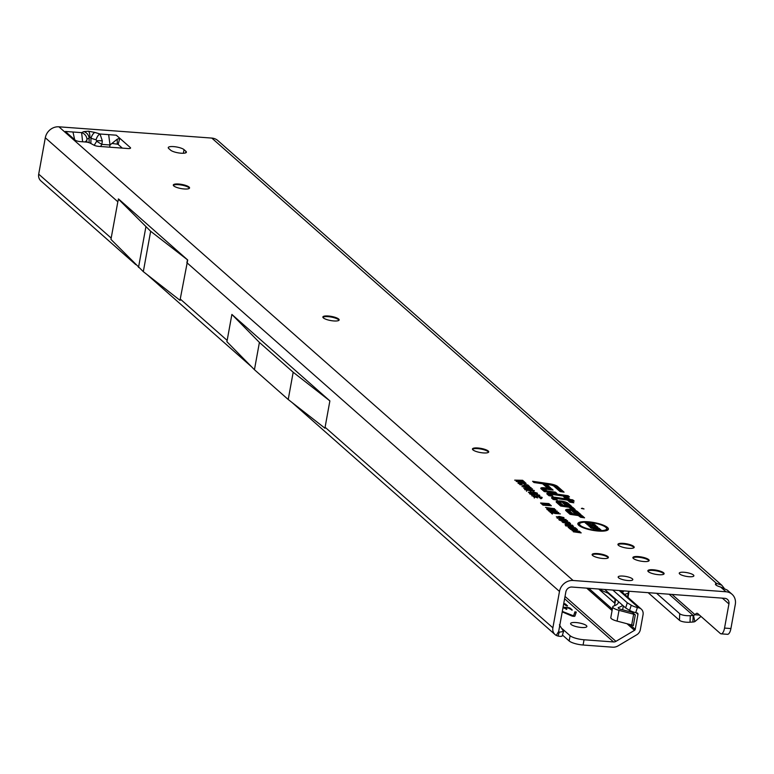 <?xml version="1.0" encoding="UTF-8"?>
<svg xmlns="http://www.w3.org/2000/svg" width="774" height="774" viewBox="0 0 774 774"><rect width="100%" height="100%" fill="white"/><g stroke="black" fill="none" stroke-linecap="round" stroke-linejoin="round"><path stroke-width="1.16" d="M100.572 146.509L101.878 144.38L102.313 140.829L100.01 133.999L94.941 132.441A7.169 2.932 107.1 0 0 90.945 138.256L96.015 139.804A7.169 2.932 -72.9 0 1 100.01 133.999L116.294 135.198L108.65 134.637L110.024 144.98L101.878 144.38A7.169 0.629 31.4 0 1 96.682 141.226L94.205 145.289M94.941 132.441L88.42 131.203L83.766 131.619A7.169 6.54 64.5 0 1 89.145 138.12L89.91 137.085L90.945 138.256L90.877 143.49M173.347 185.363A8.262 2.099 -169.7 0 1 173.56 185.18A8.262 2.099 -169.7 0 1 178.513 184.676A8.262 2.099 -169.7 0 1 189.262 188.034A8.262 2.099 -169.7 0 1 189.407 188.275M322.922 317.34A8.262 2.099 -169.7 0 1 323.145 317.156A8.262 2.099 -169.7 0 1 328.089 316.653A8.262 2.099 -169.7 0 1 338.838 320.01A8.262 2.099 -169.7 0 1 338.983 320.262M472.498 449.317A8.262 2.099 -169.7 0 1 472.721 449.143A8.262 2.099 -169.7 0 1 477.664 448.63A8.262 2.099 -169.7 0 1 488.423 451.997A8.262 2.099 -169.7 0 1 488.558 452.239M592.168 554.9A8.262 2.099 -169.7 0 1 592.381 554.726A8.262 2.099 -169.7 0 1 597.335 554.213A8.262 2.099 -169.7 0 1 608.083 557.58A8.262 2.099 -169.7 0 1 608.229 557.822M632.929 557.909A8.262 2.099 -169.7 0 1 633.151 557.735A8.262 2.099 -169.7 0 1 638.095 557.222A8.262 2.099 -169.7 0 1 648.854 560.579A8.262 2.099 -169.7 0 1 648.989 560.831M647.886 571.106A8.262 2.099 -169.7 0 1 648.109 570.931A8.262 2.099 -169.7 0 1 653.053 570.419A8.262 2.099 -169.7 0 1 663.811 573.786A8.262 2.099 -169.7 0 1 663.947 574.027M617.971 544.712A8.262 2.099 -169.7 0 1 618.194 544.528A8.262 2.099 -169.7 0 1 623.138 544.025A8.262 2.099 -169.7 0 1 633.896 547.382A8.262 2.099 -169.7 0 1 634.032 547.634M582.261 508.218L581.39 508.479L584.031 508.963L582.261 508.218M593.058 528.826L594.093 529.242L593.058 528.826M588.443 522.286A13.758 3.493 10.3 0 0 579.658 523.708A13.758 3.493 10.3 0 0 597.78 530.519A13.758 3.493 10.3 0 0 606.652 528.613A13.758 3.493 10.3 0 0 588.443 522.286M579.658 523.708L579.058 524.946A14.126 3.58 10.3 0 0 578.981 525.536M587.843 521.753A15.528 3.938 10.3 0 0 577.83 523.911A15.528 3.938 10.3 0 0 598.379 531.051A15.528 3.938 10.3 0 0 608.296 529.445A15.528 3.938 10.3 0 0 587.843 521.753M579.687 523.65A15.161 3.841 10.3 0 0 578.11 524.637M554.871 497.653A2.98 0.755 10.3 0 0 552.965 497.953A2.98 0.755 10.3 0 0 553.129 498.34L555.258 499.394L554.039 498.243L555.713 498.03L568.435 499.888L571.88 502.113L569.548 500.052L571.851 500.101L569.161 499.714L566.781 497.614L565.659 497.45L568.048 499.549L555.616 497.73A2.98 0.755 10.3 0 0 554.871 497.653M554.387 497.218A4.412 1.122 10.3 0 0 551.543 497.827A4.412 1.122 10.3 0 0 551.804 498.243L553.187 499.462L557.212 500.052L555.838 498.417L567.477 500.12L569.809 502.181L573.844 502.771L571.512 500.71L574.192 501.107L572.799 499.869L570.119 499.482L567.729 497.382L563.704 496.792L566.084 498.891L555.49 497.343A4.412 1.122 10.3 0 0 554.387 497.218M549.443 494.267L551.011 493.88L567.536 496.298L550.914 493.58A2.98 0.755 10.3 0 0 550.169 493.502A2.98 0.755 10.3 0 0 548.273 493.812A2.98 0.755 10.3 0 0 548.427 494.189L551.001 495.631L549.443 494.267M549.685 493.077A4.412 1.122 10.3 0 0 546.841 493.686A4.412 1.122 10.3 0 0 547.102 494.093L548.93 495.699L552.955 496.289L551.03 494.257L569.5 496.956L568.097 495.728L550.788 493.193A4.412 1.122 10.3 0 0 549.685 493.077M543.377 488.907L544.47 488.471L551.165 489.439L544.848 488.23A2.98 0.755 10.3 0 0 544.093 488.142A2.98 0.755 10.3 0 0 542.197 488.452A2.98 0.755 10.3 0 0 542.351 488.829L545.177 491.326L554.919 492.748L545.912 491.142L543.377 488.907M543.609 487.717A4.412 1.122 10.3 0 0 540.765 488.326A4.412 1.122 10.3 0 0 541.026 488.733L544.228 491.558L556.874 493.406L555.48 492.177L546.86 490.909L544.702 489.004L553.12 490.087L551.727 488.858L544.722 487.833A4.412 1.122 10.3 0 0 543.609 487.717M173.589 146.605A8.262 2.099 -169.7 0 1 184.038 149.643L185.905 151.298A8.262 2.099 -169.7 0 1 186.399 152.207A8.262 2.099 -169.7 0 1 179.5 153.049A8.262 2.099 -169.7 0 1 170.619 150.166L168.751 148.521A8.262 2.099 -169.7 0 1 168.258 147.602A8.262 2.099 -169.7 0 1 173.589 146.605M628.024 580.539A7.44 1.887 -169.7 0 1 618.174 576.978A7.44 1.887 -169.7 0 1 622.973 576.079A7.44 1.887 -169.7 0 1 632.813 579.639A7.44 1.887 -169.7 0 1 628.024 580.539M689.083 576.717A7.44 1.887 -169.7 0 1 679.233 573.166A7.44 1.887 -169.7 0 1 684.032 572.267A7.44 1.887 -169.7 0 1 693.881 575.827A7.44 1.887 -169.7 0 1 689.083 576.717M184.241 188.972A8.262 2.099 -169.7 0 1 173.299 185.015A8.262 2.099 -169.7 0 1 178.63 184.018A8.262 2.099 -169.7 0 1 189.562 187.976A8.262 2.099 -169.7 0 1 184.241 188.972M333.817 320.949A8.262 2.099 -169.7 0 1 322.874 316.992A8.262 2.099 -169.7 0 1 328.205 315.995A8.262 2.099 -169.7 0 1 339.147 319.952A8.262 2.099 -169.7 0 1 333.817 320.949M483.392 452.925A8.262 2.099 -169.7 0 1 472.459 448.978A8.262 2.099 -169.7 0 1 477.79 447.982A8.262 2.099 -169.7 0 1 488.723 451.929A8.262 2.099 -169.7 0 1 483.392 452.925M628.865 548.321A8.262 2.099 -169.7 0 1 617.933 544.364A8.262 2.099 -169.7 0 1 623.264 543.367A8.262 2.099 -169.7 0 1 634.196 547.324A8.262 2.099 -169.7 0 1 628.865 548.321M643.823 561.518A8.262 2.099 -169.7 0 1 632.89 557.561A8.262 2.099 -169.7 0 1 638.221 556.564A8.262 2.099 -169.7 0 1 649.154 560.521A8.262 2.099 -169.7 0 1 643.823 561.518M603.062 558.509A8.262 2.099 -169.7 0 1 592.12 554.561A8.262 2.099 -169.7 0 1 597.451 553.565A8.262 2.099 -169.7 0 1 608.383 557.512A8.262 2.099 -169.7 0 1 603.062 558.509M658.78 574.714A8.262 2.099 -169.7 0 1 647.848 570.757A8.262 2.099 -169.7 0 1 653.179 569.761A8.262 2.099 -169.7 0 1 664.111 573.718A8.262 2.099 -169.7 0 1 658.78 574.714M559.292 632.174A1.374 1.229 131.4 0 1 558.973 631.884L558.954 631.855A1.374 1.229 131.4 0 1 558.77 630.926L565.852 591.916A5.515 4.915 -48.6 0 1 571.909 587.05L724.783 598.321A5.515 4.915 -48.6 0 1 727.483 599.434A5.515 4.915 -48.6 0 1 728.934 603.943L724.541 628.072A8.262 3.096 94.2 0 1 721.136 633.848A8.262 3.096 94.2 0 1 720.313 633.471L697.877 613.676A8.262 3.096 -85.8 0 0 697.055 613.298A8.262 3.096 -85.8 0 0 695.1 614.769L693.504 615.398A1.374 1.229 -48.6 0 1 693.185 615.465L692.885 622.025L690.011 622.219A8.262 2.506 -177.4 0 1 679.446 620.284L679.736 613.724A8.262 2.506 -177.4 0 0 690.311 615.659L693.185 615.465L669.094 594.209M116.294 135.198L119.776 138.265L118.132 144.428L122.311 148.115M83.766 131.619L81.618 132.644L82.625 141.787M84.821 141.952A7.169 2.719 -12.5 0 0 86.688 140.491L86.998 139.146A7.169 6.54 64.5 0 0 81.618 132.644L72.979 132.006L74.662 139.678M558.751 631.332L556.264 635.425A8.262 7.372 -48.6 0 1 555.055 634.574A8.262 7.372 -48.6 0 1 552.878 627.811L559.486 591.442A12.403 11.059 -48.6 0 1 573.099 580.49L725.983 591.762A12.403 11.059 -48.6 0 1 732.04 594.268L727.366 590.146L720.584 587.011A8.262 2.099 -169.7 0 1 715.466 584.06A8.262 2.099 -169.7 0 1 716.414 583.325L721.755 585.192L724.067 588.095M721.755 585.192L217.862 140.587A12.403 11.059 131.4 0 0 211.805 138.082L58.921 126.81A12.403 11.059 131.4 0 0 45.308 137.762L38.7 174.131A8.262 7.372 131.4 0 0 40.877 180.893L135.769 264.621M721.658 598.089A8.262 3.096 -85.8 0 0 722.181 598.254A8.262 3.096 -85.8 0 0 722.461 598.234L722.877 598.176M732.04 594.268A12.403 11.059 -48.6 0 1 735.3 604.407L730.917 628.546A8.262 3.096 94.2 0 1 727.502 634.312L721.136 633.848M45.308 137.762L117.841 201.772L110.943 239.379L143.316 271.655L180.081 300.38L180.245 299.025L227.159 340.415L231.881 314.438L259.406 342.427L293.182 372.236L288.218 399.51L324.983 428.235L325.157 427.306L324.983 428.235M118.132 144.428L117.29 144.148L117.213 139.194L119.776 138.265L130.322 147.573A4.131 1.045 -169.7 0 1 130.564 148.028A4.131 1.045 -169.7 0 1 127.894 148.531L98.733 146.373A4.131 1.045 -169.7 0 1 94.002 145.193L90.326 143.2A4.131 1.045 10.3 0 0 85.595 142.01L80.37 141.623A4.131 1.045 -169.7 0 1 75.146 140.104L65.335 131.445L72.979 132.006L65.335 131.445M565.504 520.718L565.968 519.422L563.346 520.089L560.521 519.664L558.615 518.88L558.963 518.261L561.14 518.212L566.133 519.77M558.615 518.88L558.963 518.261L558.925 519.644M560.337 520.331L567.09 520.486L567.642 520.97L563.027 521.047L569.219 522.363L562.04 521.831L565.813 521.773L560.782 520.718L564.759 520.66L560.337 520.331M562.708 522.421L569.471 522.585L570.593 523.688L568.996 523.93L562.708 522.421M571.976 526.436L572.441 525.14L569.819 525.798L567.003 525.382L565.088 524.598L565.446 523.979L567.613 523.921L572.605 525.478M565.088 524.598L565.446 523.979L565.407 525.362M566.81 526.049L573.573 526.204L570.206 527.017L575.305 527.733L568.126 527.21L571.493 526.388L566.81 526.049M570.119 528.961L568.445 527.481L575.624 528.013L577.259 529.464L574.811 528.294L573.157 528.178L574.318 529.193L570.099 527.945L571.347 529.048L570.119 528.961M570.757 529.522L577.51 529.687L574.144 530.5L579.252 531.216L572.073 530.683L575.43 529.871L570.757 529.522M573.321 531.786L579.407 531.351L581.177 532.909L573.321 531.786M556.506 517.022L559.225 516.413L563.878 517.583L562.369 518.193L561.672 517.806L562.63 517.487L559.641 516.78L557.735 517.109L560.105 518.048L556.322 516.732M563.414 518.88L564.023 517.883M562.717 518.967L562.717 517.613L562.621 518.812M557.164 518.193L557.735 517.109L557.27 518.396M546.744 508.508L548.979 508.092L549.695 508.576L548.785 508.799L555.684 509.766L550.304 509.369L546.879 508.092L546.947 509.505M547.682 509.814L548.282 508.576L547.731 509.921M548.302 509.882L550.537 509.466L551.252 509.95L550.343 510.172L557.241 511.14L551.862 510.743L548.437 509.466L548.505 510.879M549.23 511.188L549.859 510.008L549.279 511.295M549.859 511.256L552.094 510.84L552.8 511.324L551.901 511.546L558.789 512.514L553.41 512.117L549.995 510.84L550.053 512.253M550.788 512.562L551.417 511.382L550.836 512.669M551.407 512.63L553.652 512.214L554.358 512.698L553.449 512.92L560.347 513.888L554.968 513.491L551.543 512.214L551.61 513.626M552.346 513.936L552.975 512.746L552.394 514.042M545.525 507.434L554.561 508.692L545.525 507.434M541.249 503.584L540.562 502.984L548.872 503.593L549.83 504.435L546.202 504.396L550.401 504.938L551.349 505.77L543.038 505.161L542.351 504.551L545.399 504.774L542.119 504.348L541.471 503.777L544.238 503.806L541.249 503.584M530.925 494.557L534.137 493.831L539.662 495.225L537.804 495.95L536.895 495.447L538.056 495.099L534.689 494.315L532.512 494.663L535.289 495.795L530.703 494.228M539.081 496.511L539.826 495.602M538.269 496.598L538.056 495.099L538.153 496.434M531.815 495.699L532.512 494.663L531.931 495.95M533.315 496.666L536.527 495.931L542.052 497.334L540.184 498.05L539.284 497.556L540.436 497.198L537.069 496.415L534.902 496.773L537.678 497.895L533.092 496.337M541.471 498.611L542.216 497.701M540.658 498.708L540.533 497.334L540.542 498.533M534.205 497.808L534.805 496.56L534.321 498.059M528.613 492.516L530.809 491.8L531.535 492.293L530.238 492.661L531.69 493.135L533.828 492.09L537.272 493.115L535.308 493.793L534.582 493.299L535.685 493.009L533.857 492.583L533.925 493.328L532.27 493.618L528.381 492.177M529.532 493.667L530.238 492.661L529.658 493.947M531.661 493.56L532.183 492.506M536.692 494.402L537.475 493.541M535.927 494.538L535.801 493.173L535.792 494.344M525.623 489.884L529.087 489.42L534.341 490.523L530.867 490.987L525.488 489.681M533.76 491.809L533.983 491.016M523.795 488.268L527.258 487.804L532.512 488.916L529.039 489.371L523.669 488.075M531.931 490.203L532.164 489.4M531.128 487.688L521.966 486.575L527.8 486.517L531.128 487.688M527.278 485.753L526.165 484.776L527.762 484.892L529.542 486.459L519.693 484.563L527.365 486.14M525.256 484.398L525.836 483.111L524.317 483.779L521.502 483.16L518.58 483.576L517.951 483.024L520.157 482.183L516.152 481.438L524.656 482.067L526.126 483.566M520.67 483.944L520.544 482.579L520.515 483.74M514.691 480.151L522.644 480.296L524.501 481.931L522.905 481.805L521.599 480.654L519.838 480.528L520.96 481.515L519.364 481.399L518.241 480.412L514.691 480.151M564.594 504.493L571.522 506.322L568.058 503.264A6.231 1.577 10.3 0 0 561.15 501.068A6.231 1.577 10.3 0 0 556.167 501.842A6.231 1.577 10.3 0 0 556.535 502.413L560.637 506.032L568.919 507.241L571.106 508.924L575.13 509.515L573.041 507.657A4.412 1.122 10.3 0 0 568.571 506.167L563.269 505.393L560.212 502.684A2.264 0.571 -169.7 0 1 560.086 502.394A2.264 0.571 -169.7 0 1 562.03 502.22A2.264 0.571 -169.7 0 1 564.381 502.994L564.972 503.506L562.833 502.945L564.594 504.493M574.027 512.823L580.964 514.652L577.491 511.595A6.231 1.577 10.3 0 0 570.593 509.398A6.231 1.577 10.3 0 0 565.601 510.172A6.231 1.577 10.3 0 0 565.978 510.743L570.07 514.362L578.362 515.571L580.539 517.255L584.573 517.835L582.474 515.987A4.412 1.122 10.3 0 0 578.014 514.487L572.712 513.713L569.645 511.014A2.264 0.571 -169.7 0 1 569.529 510.724A2.264 0.571 -169.7 0 1 571.473 510.55A2.264 0.571 -169.7 0 1 573.824 511.324L574.405 511.837L572.276 511.275L574.027 512.823M549.569 483.769L532.599 481.293L533.992 482.521L542.613 483.779L546.773 487.456L550.807 488.046L546.638 484.369L549.917 484.853A3.967 1.006 -169.7 0 1 553.942 486.198L560.028 491.567L564.062 492.158L557.609 486.469A7.933 2.012 10.3 0 0 549.569 483.769L549.521 484.137M585.957 523.466L585.173 522.769L593.513 523.379L594.268 524.056L591.046 524.569L595.196 524.878L595.99 525.575L587.65 524.956L586.876 524.269L590.04 523.766L585.957 523.466M591.365 528.226L590.572 527.529L598.912 528.149L601.069 530.055L599.115 529.909L597.741 528.7L596.561 528.613L597.751 529.658L595.786 529.513L594.596 528.468L591.365 528.226M589.014 526.233L591.026 525.343L591.955 526.039L590.988 526.397L592.139 526.833L592.439 525.788L593.929 525.652L597.509 526.823L595.777 527.655L594.664 526.378L592.942 527.529L588.685 525.778M590.272 527.404L590.988 526.397L590.407 527.684M592.313 526.339L592.545 527.191L594.287 527.123M596.928 528.11L597.509 526.823L597.809 527.404M594.858 526.959L595.554 526.688L595.661 528.023M594.084 527.597L594.664 526.378L594.751 527.258M211.805 138.082L716.414 583.325L716.095 585.086M546.192 485.046L546.638 484.369M556.283 486.372A6.502 1.654 10.3 0 0 549.695 484.166L534.553 481.95L543.561 483.547L547.731 487.223L548.843 487.388L544.683 483.711L549.792 484.456A5.399 1.374 -169.7 0 1 555.268 486.295L560.986 491.335L562.098 491.5L556.283 486.372M543.271 484.369L543.561 483.547M534.166 482.55L534.553 481.95M551.388 489.836L551.727 488.858M555.142 493.144L555.48 492.177M567.758 496.705L568.097 495.728M574.54 512.417L574.405 511.837M569.645 511.014L569.296 511.778A2.632 0.668 -169.7 0 1 569.316 511.749M566.761 510.811A5.863 1.49 10.3 0 0 566.229 510.966M575.13 512.727L578.594 513.636L576.166 511.498A4.799 1.219 10.3 0 0 571.183 509.853A4.799 1.219 10.3 0 0 567.042 510.23A4.799 1.219 10.3 0 0 567.303 510.84L571.028 514.13L578.236 515.184L581.497 517.022L582.619 517.187L581.148 515.89A2.98 0.755 10.3 0 0 578.139 514.884L571.754 513.946L568.319 510.917A3.696 0.938 -169.7 0 1 568.097 510.579A3.696 0.938 -169.7 0 1 571.057 510.124A3.696 0.938 -169.7 0 1 575.15 511.421L576.775 512.852L574.647 512.291L574.995 513.075M574.182 512.862L574.647 512.291M565.107 504.087L564.972 503.506M560.212 502.684L559.863 503.458A2.632 0.668 -169.7 0 1 559.883 503.419M557.319 502.49A5.863 1.49 10.3 0 0 556.796 502.645M565.688 504.396L569.161 505.306L566.732 503.168A4.799 1.219 10.3 0 0 561.74 501.523A4.799 1.219 10.3 0 0 557.609 501.9A4.799 1.219 10.3 0 0 557.861 502.51L561.585 505.799L568.793 506.854L572.054 508.692L573.176 508.857L571.715 507.56A2.98 0.755 10.3 0 0 568.697 506.554L562.321 505.616L558.886 502.587A3.696 0.938 -169.7 0 1 558.664 502.249A3.696 0.938 -169.7 0 1 561.614 501.794A3.696 0.938 -169.7 0 1 565.707 503.09L567.332 504.522L565.204 503.961L565.552 504.745M564.739 504.532L565.204 503.961M571.067 501.388L571.512 500.71M567.448 498.195L567.729 497.382M572.46 500.846L572.799 499.869M568.145 500.71L568.435 499.888M565.223 498.127L565.659 497.45M607.784 530.026A15.161 3.841 10.3 0 0 606.642 528.545M606.652 530.567A14.126 3.58 10.3 0 0 606.777 529.987L606.652 528.613M590.04 523.766L590.755 524.849M595.196 524.878L594.993 525.498M591.046 524.569L590.446 525.159M593.513 523.379L593.232 524.221M596.561 528.613L596.009 529.532M598.912 528.149L598.505 529.377M595.583 529.329L596.106 529.368M589.798 526.755L590.581 526.755M591.026 525.343L590.61 526.755M595.738 527.462L596.261 527.684M593.929 525.652L593.813 527.075M592.439 527.704L592.545 527.191M592.429 526.707L592.555 528.081M592.139 526.833L592.023 528.255M519.838 480.528L519.335 481.37M522.644 480.296L522.324 481.293M520.602 483.199L521.163 483.237M524.656 482.067L524.327 483.073M521.753 482.299L524.259 483.005L521.753 482.299L521.192 483.237M522.324 482.802L521.744 484.089M524.366 484.35L524.259 483.005L523.727 483.721M527.762 484.892L527.355 486.13M527.8 486.517L527.491 487.93M524.666 489.545L525.265 488.307L531.003 488.791L525.304 488.384L524.724 489.671M531.167 490.223L531.041 488.849L531.109 490.126M526.494 491.161L527.094 489.923L532.831 490.406L527.133 490L526.552 491.287M532.996 491.829L532.831 490.406L532.928 491.742M533.828 492.09L533.721 493.512L532.338 494.035M544.238 503.806L545.893 504.58M545.399 504.774L546.667 505.422M550.401 504.938L550.15 505.683M546.202 504.396L545.486 504.822M548.872 503.593L548.611 504.416M579.407 531.351L579.165 532.222M570.099 527.945L569.78 528.661M573.157 528.178L572.837 528.894M575.624 528.013L575.401 528.816M565.746 525.749L566.229 524.482L569.422 525.43L571.212 525.053L568.029 524.298L566.326 524.685L565.862 525.981M570.728 525.846L571.212 525.053L571.193 526.378M569.471 522.585L569.238 523.398M566.655 522.721L569.103 523.263L566.655 522.721L566.375 523.35M567.11 523.118L566.645 524.414M569.103 523.263L568.503 523.882M567.09 520.486L566.955 520.979M559.273 520.041L559.747 518.774L562.94 519.722L564.73 519.335L561.556 518.58L559.844 518.967L559.389 520.263M564.256 520.128L564.73 519.335L564.72 520.66M180.245 299.025L187.714 260.006L118.596 199.015L117.841 201.772M559.399 624.821L563.569 631.478L559.283 632.164L558.015 636.064L556.264 635.425M563.569 631.478L562.137 635.928A8.262 1.645 -162.2 0 1 558.015 636.064M227.159 340.415L226.869 341.663L254.443 369.711L288.218 399.51M259.406 342.427L254.443 369.711M325.157 427.306L552.878 627.811M293.182 372.236L329.879 400.903L325.157 426.88M329.879 400.903L231.881 314.438M699.483 615.088L695.1 614.769L672.055 594.432M693.504 615.398L694.829 621.648A8.262 7.372 -48.6 0 1 692.885 622.025M700.983 616.414L694.829 621.648M656.575 593.29L679.736 613.724M648.148 592.671L679.446 620.284M118.287 198.986L150.659 231.271L187.714 260.006M187.424 259.987L187.008 262.26M180.255 299.451L180.081 300.38M150.659 231.271L143.316 271.655M145.86 227.034L138.517 267.427M109.627 147.176L110.024 144.98M117.29 144.148L111.911 143.461M117.213 139.194L110.469 144.622M581.545 627.491A8.262 2.099 -169.7 0 1 570.602 623.534A8.262 2.099 -169.7 0 1 575.933 622.538A8.262 2.099 -169.7 0 1 586.876 626.495A8.262 2.099 -169.7 0 1 581.545 627.491M615.262 598.786L614.556 602.665A6.066 1.538 10.3 0 0 614.914 603.333L598.699 589.024M627.037 623.738L634.516 630.336A1.374 1.229 131.4 0 0 635.231 629.31L637.96 614.333A1.374 1.229 131.4 0 0 637.099 612.96L635.735 612.65A5.515 1.093 -162.2 0 1 629.601 610.367L625.634 607.938L604.697 589.469M630.878 611.034L635.28 614.914L633.326 625.663A2.757 0.697 -169.7 0 0 631.7 624.966L617.062 621.106A9.646 2.448 10.3 0 1 610.802 617.584L612.756 606.835A9.646 2.448 10.3 0 0 619.016 610.347L633.654 614.217A2.757 0.697 -169.7 0 1 635.28 614.914M562.147 628.691L570.109 635.715L569.161 640.959A11.02 2.796 10.3 0 0 583.093 645.013L612.602 647.19A9.646 8.601 131.4 0 0 618.165 645.826L636.741 634.796A6.889 6.144 131.4 0 0 640.33 629.688L643.049 614.711A6.889 6.144 131.4 0 0 641.24 609.08A6.889 6.144 131.4 0 0 638.744 607.813L637.389 607.513A5.515 1.093 -162.2 0 1 631.255 605.22L627.288 602.801L612.853 590.069M615.146 599.415L608.171 593.261L609.786 593.958M634.516 630.336L615.94 641.356L565.03 596.444M569.161 640.959L562.427 635.019M563.685 603.875L566.287 605.761L567.603 605.936L565.688 604.204A2.07 0.522 -169.7 0 0 563.743 603.526M566.771 609.341L565.359 607.89L568.222 607.987L572.276 610.057L570.37 608.335A2.07 0.522 -169.7 0 0 567.758 607.571L563.075 607.232M566.8 609.206L563.008 607.6M562.311 611.412L573.553 615.833L574.937 611.799L576.291 612.06L574.908 616.085A2.07 0.522 -169.7 0 1 573.582 616.317A2.07 0.522 -169.7 0 1 571.444 615.833L562.234 611.876M570.109 635.715A11.02 2.796 10.3 0 0 584.041 639.769L583.093 645.013M564.614 598.757L613.559 641.946L584.041 639.769M573.553 615.833L574.84 612.331L576.146 612.495M571.715 610.125L570.37 608.335M569.267 608.393A2.07 0.522 -169.7 0 1 570.274 608.857M565.349 607.929L564.072 607.832M566.278 609.351L565.33 608.354M567.042 606.003L565.688 604.204M564.594 604.271A2.07 0.522 -169.7 0 1 565.601 604.736M613.559 641.946A4.131 3.686 131.4 0 0 615.94 641.356M627.288 602.801L625.634 607.938M622.044 590.746L623.447 591.51L622.035 592.129M598.728 589.024A8.262 2.099 10.3 0 0 600.353 589.904L608.171 593.261M627.579 591.152A6.889 1.751 -169.7 0 1 628.875 592.497A6.889 1.751 -169.7 0 1 628.246 593.058L624.676 594.461M622.654 605.316A46.159 11.707 -169.7 0 1 618.639 607.455A4.131 1.045 10.3 0 0 618.174 607.822A4.131 1.045 10.3 0 0 620.864 609.332L632.406 612.379M618.397 601.553A40.645 10.314 -169.7 0 1 618.378 602.365A40.645 10.314 -169.7 0 1 613.83 605.974A9.646 2.448 10.3 0 0 612.756 606.835M102.313 140.829A7.169 1.055 -179.2 0 0 96.827 140.752L96.682 141.226M88.42 131.203A7.169 2.68 94.2 0 1 89.91 137.085M89.078 142.687L89.145 138.12L86.998 139.146M552.781 499.104L553.129 498.34M548.079 494.954L548.427 494.189M550.43 495.128L550.769 494.363M542.013 489.594L542.351 488.829M544.354 489.768L544.702 489.004M184.038 149.643L183.38 153.252M722.461 598.234L728.934 603.943M38.7 174.131L111.233 238.131M58.921 126.81L573.099 580.49M725.983 591.762L720.584 587.011M185.905 151.298L185.615 152.894M130.322 147.573L130.177 148.376M557.261 487.233L557.609 486.469M554.919 487.059L555.268 486.295M582.125 516.751L582.474 515.987M577.152 512.359L577.491 511.595M574.743 512.32L575.15 511.421M579.784 516.587L580.132 515.813M566.955 511.614L567.303 510.84M572.692 508.431L573.041 507.657M567.71 504.029L568.058 503.264M565.31 503.99L565.707 503.09M570.351 508.257L570.69 507.492M557.522 503.284L557.861 502.51M555.132 499.278L555.471 498.514M519.441 482.841L519.451 483.469M570.312 523.33L570.099 523.93M186.853 262.667L559.486 591.442M730.917 628.546L724.541 628.072M690.011 622.219L690.311 615.659M96.015 139.804L96.827 140.752M87.065 142.193L86.688 140.491M614.914 603.333L615.678 599.153M635.231 629.31L629.717 624.444M612.34 609.109L588.743 588.288M636.151 612.747L637.96 614.333M615.727 599.202L614.537 605.732M586.692 588.134L612.079 610.541M574.84 612.331L574.937 611.799M565.301 608.49L565.397 607.967M619.161 590.533L638.744 607.813M629.601 610.367L631.255 605.22M635.735 612.65L637.389 607.513M600.353 589.904L600.489 589.159M622.944 591.771L623.051 591.172M627.54 596.986L628.246 593.058M618.639 607.455L618.484 608.325M633.654 614.217L631.7 624.966M619.016 610.347L617.062 621.106M552.965 497.953L552.52 498.872M548.273 493.812L547.828 494.731M550.749 494.305L550.372 495.079M542.197 488.452L541.752 489.371M544.673 488.945L544.296 489.719M569.529 510.724L569.103 511.604M567.042 510.23L566.549 511.256M560.086 502.394L559.66 503.274M557.609 501.9L557.116 502.926M555.451 498.456L555.074 499.23M594.035 527.645L594.635 526.407M595.806 528.226L595.68 526.862M524.511 484.553L524.385 483.179M533.199 493.88L533.799 492.632M532.406 494.305L532.28 492.932M571.309 526.562L571.309 525.207M569.277 524.82L569.277 523.476M564.836 520.844L564.836 519.499M146.992 274.528L251.685 366.895M291.904 402.393L555.055 634.574M565.262 608.412L565.359 607.89M641.24 609.08L620.322 590.62M627.985 597.383L628.875 592.497M623.331 605.916L622.625 609.796"/></g></svg>

